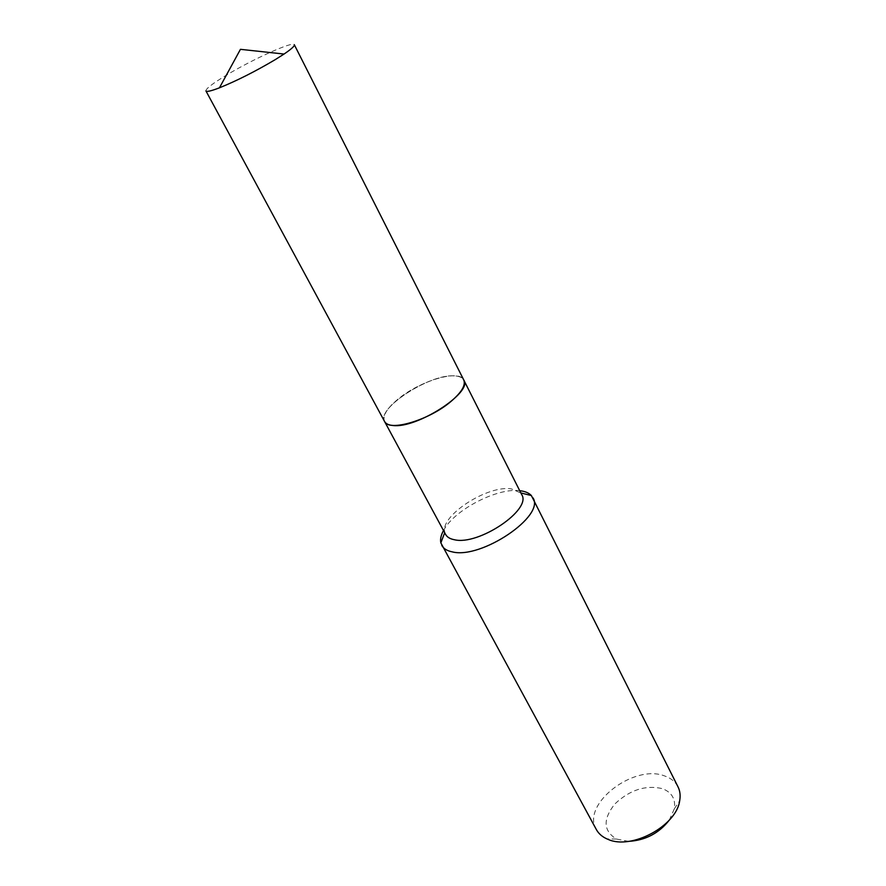 <?xml version="1.0" encoding="UTF-8"?>
<svg xmlns="http://www.w3.org/2000/svg" width="886" height="886" viewBox="0 0 886 886"><rect width="100%" height="100%" fill="white"/><g stroke="black" fill="none" stroke-linecap="round" stroke-linejoin="round"><path stroke-width="0.66" stroke-dasharray="4.43 3.32" d="M205.94 90.937C205.707 88.81 212.496 83.583 226.307 75.232C252.72 59.207 293.487 40.8 294.318 44.732M384.546 421.448L384.524 421.393C382.309 415.8 386.905 408.291 398.312 398.899C420.119 380.781 459.347 369.097 463.755 379.961L463.788 380.028M393.007 425.302C388.622 424.937 385.809 423.574 384.579 421.215C376.306 408.457 429.345 374.069 453.887 375.852C458.904 376.007 462.127 377.37 463.577 379.917C473.113 392.022 416.752 428.58 393.007 425.302M384.579 421.215L384.524 421.393C376.229 408.59 429.411 374.102 454.042 375.885C459.07 376.052 462.304 377.414 463.755 379.972L463.577 379.917M628.672 841.357L616.457 839.042C603.233 830.858 602.724 819.14 614.939 803.879C629.802 789.891 645.584 784.808 662.285 788.618C671.754 792.217 675.774 798.939 674.346 808.785L669.273 820.137M596.344 829.54C580.917 804.521 633.523 763.787 664.456 775.881C670.824 778.041 675.342 781.696 678.011 786.846M443.498 530.548C454.086 509.849 497.866 487.211 520.414 490.778M445.592 534.413L444.838 532.42C439.5 515.984 487.699 484.764 511.455 488.895L520.492 492.86L521.71 494.621M616.457 839.042L606.899 838.887M674.346 808.785L679.662 800.844"/><path stroke-width="1.33" d="M275.147 59.694C255.445 71.356 236.883 80.737 219.451 87.814C211.189 91.003 206.693 92.033 205.94 90.937L384.513 421.393C388.467 432.113 428.824 420.396 450.797 401.602C461.573 392.398 465.892 385.188 463.755 379.961L294.318 44.732C294.794 45.972 291.372 49.084 284.052 54.046L275.147 59.694M463.788 380.028L463.81 380.083C473.035 392.343 416.675 428.78 392.974 425.501C388.644 425.125 385.842 423.796 384.579 421.503L384.546 421.448M520.414 490.778C525.332 491.409 528.986 493.004 531.367 495.551L678.011 786.846C680.071 790.965 680.614 795.639 679.662 800.844C676.406 825.962 631.242 850.217 607.929 839.319L606.899 838.887C602.081 836.694 598.559 833.582 596.344 829.54L440.84 542.874C440.076 539.297 440.962 535.188 443.498 530.548M532.929 497.81C545.543 515.84 481.353 559.409 452.325 551.889C447.12 550.859 443.609 548.711 441.804 545.444M463.81 380.083L521.71 494.621C532.109 509.528 478.728 545.71 454.463 539.751C450.055 538.932 447.098 537.149 445.592 534.413L384.579 421.503M669.273 820.137C658.918 833.294 645.385 840.36 628.672 841.357M284.052 54.046L240.449 49.328L219.451 87.814M444.706 532.763L440.84 542.874M520.857 492.948L531.367 495.551"/></g></svg>
